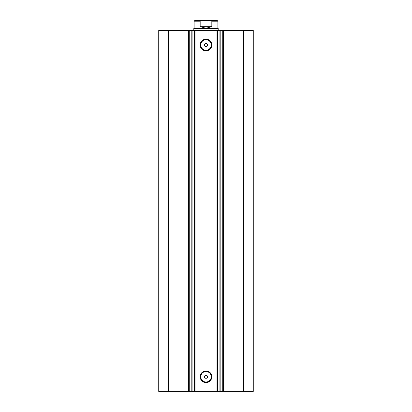 <?xml version="1.0" encoding="UTF-8"?>
<svg xmlns="http://www.w3.org/2000/svg" width="412" height="412" viewBox="0 0 412 412"><rect width="100%" height="100%" fill="white"/><g stroke="black" fill="none" stroke-linecap="round" stroke-linejoin="round"><path stroke-width="0.62" d="M212.036 20.6L194.716 20.6L201.55 20.6L200.175 21.208L194.109 21.208L194.716 20.6M194.109 28.222L217.891 28.222L218.195 28.526L193.805 28.526L194.109 28.222L194.109 21.208M217.891 28.222L217.891 21.208L211.825 21.208L211.825 26.698L206 28.222L200.175 26.698L200.175 21.208M211.825 21.208L210.45 20.6L201.55 20.6M211.825 26.698L200.175 26.698M210.45 20.6L217.284 20.6L217.891 21.208M184.071 391.4L184.071 30.359L158.733 30.359L158.733 391.4L191.812 391.4L191.812 30.359L195.02 30.359L195.02 391.4L194.129 391.4L194.129 30.359M189.263 391.4L189.263 30.359L191.812 30.359M243.569 30.359L243.569 391.4L253.267 391.4L253.267 30.359L220.147 30.359M243.569 391.4L195.02 391.4M206 50.831A5.835 5.835 0 0 1 200.165 44.996A5.835 5.835 0 0 1 206 39.161A5.835 5.835 0 0 1 211.835 44.996A5.835 5.835 0 0 1 206 50.831M206 39.768A5.222 5.222 0 0 0 200.778 44.996A5.222 5.222 0 0 0 206 50.218A5.222 5.222 0 0 0 211.222 44.996A5.222 5.222 0 0 0 206 39.768M206 382.599A5.835 5.835 0 0 1 200.165 376.764A5.835 5.835 0 0 1 206 370.929A5.835 5.835 0 0 1 211.835 376.764A5.835 5.835 0 0 1 206 382.599M206 371.536A5.222 5.222 0 0 0 200.778 376.764A5.222 5.222 0 0 0 206 381.986A5.222 5.222 0 0 0 211.222 376.764A5.222 5.222 0 0 0 206 371.536M206.257 378.267L205.083 377.984C204.1 376.635 204.403 375.723 206 375.239A1.524 1.524 0 0 0 204.476 376.764A1.524 1.524 0 0 0 206 378.288A1.524 1.524 0 0 0 207.524 376.764A1.524 1.524 0 0 0 206 375.239C207.597 375.723 207.9 376.64 206.917 377.984M205.083 43.775C204.095 45.119 204.403 46.036 206 46.52C207.597 46.036 207.9 45.119 206.917 43.775L206 43.471A1.524 1.524 0 0 0 204.476 44.996A1.524 1.524 0 0 0 206 46.52A1.524 1.524 0 0 0 207.524 44.996A1.524 1.524 0 0 0 206 43.471L205.083 43.775M192.09 30.359L192.09 391.4L194.129 391.4M192.09 391.4L191.812 391.4M220.147 391.4L220.188 30.359L217.871 30.359L217.871 391.4M216.98 391.4L216.98 30.359L195.02 30.359M216.98 30.359L217.871 30.359M184.071 30.359L189.263 30.359M168.431 391.4L168.431 30.359M217.588 30.359L217.588 391.4M194.412 391.4L194.412 30.359M222.738 391.4L222.738 30.359M227.929 391.4L227.929 30.359M223.556 391.4L223.556 30.359M219.91 391.4L219.91 30.359M188.444 391.4L188.444 30.359M193.805 30.359L193.805 28.526M218.195 30.359L218.195 28.526"/></g></svg>
